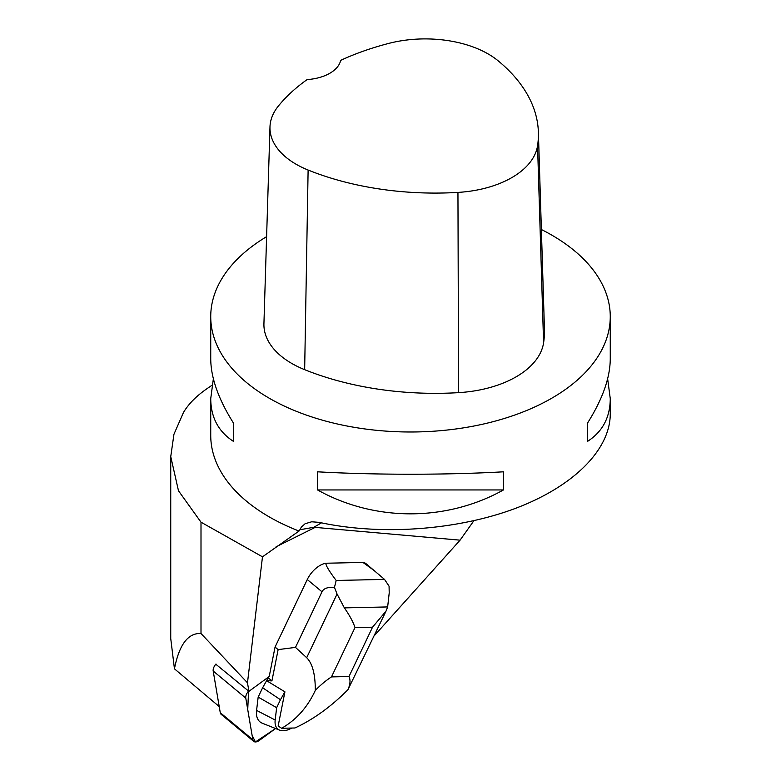<?xml version="1.0" encoding="UTF-8"?>
<svg xmlns="http://www.w3.org/2000/svg" width="781" height="781" viewBox="0 0 781 781"><rect width="100%" height="100%" fill="white"/><g stroke="black" fill="none" stroke-linecap="round" stroke-linejoin="round"><path stroke-width="1.17" d="M253.727 741.394A7.546 4.081 129.7 0 0 259.37 740.388L275.566 728.527L255.436 741.95L252.097 735.282L247.733 709.617L248.563 691.058A7.546 4.081 129.7 0 0 245.781 698.097L252.859 739.753A7.546 4.081 129.7 0 0 253.727 741.394L221.14 714.322A7.546 4.081 -50.3 0 1 220.262 712.692L213.193 671.025A7.546 4.081 -50.3 0 1 215.966 663.996M387.649 606.935L344.372 607.882C349.644 615.438 353.188 622.008 355.004 627.573L372.537 627.192L386.048 611.093L387.649 606.935L389.221 592.886L389.065 586.18L384.535 579.404L366.113 563.755A19.027 10.27 129.7 0 0 362.931 562.427L325.882 563.238A19.027 10.27 129.7 0 0 307.265 579.541L275.058 647.058L269.211 676.492L249.373 691.019A5.037 2.714 129.7 0 0 248.934 691.37L215.79 664.201M374.284 635.724L460.068 540.169L473.872 520.742M248.934 691.37L247.479 682.809L262.484 556.824L299.016 531.041A199.77 115.334 180 0 1 269.24 516.895A199.77 115.334 180 0 1 210.733 435.339L210.733 398.671C210.89 417.562 218.534 431.844 233.685 441.529L233.685 423.409C218.534 399.442 210.89 377.945 210.733 358.909L210.733 316.656A199.77 115.334 0 0 0 269.24 398.212A199.77 115.334 0 0 0 486.944 423.214A199.77 115.334 0 0 0 610.264 316.656A199.77 115.334 0 0 0 541.37 229.516M219.227 706.571L174.446 668.819C179.2 644.618 188.045 632.844 201 633.498L247.479 682.809M460.068 540.169L313.845 527.263L321.499 522.85M610.264 316.656L610.264 358.909C610.117 377.945 602.463 399.442 587.312 423.409L587.312 441.529C602.463 431.844 610.117 417.562 610.264 398.671L610.264 414.037C610.146 450.1 572.981 486.885 514.64 508.685C456.182 530.377 380.269 535.698 319.322 522.382L311.687 521.786L305.117 523.729L301.31 527.155L299.875 529.772L313.845 527.263M211.973 385.267L206.926 388.723C196.402 395.996 188.602 403.884 183.515 412.388L173.958 434.226L170.746 456.602L178.478 490.771L201 522.186L262.484 556.824M299.016 531.041L299.875 529.772M266.604 236.653A199.77 115.334 0 0 0 210.733 316.656M503.462 489.941L503.462 471.812C446.351 475.033 374.646 475.033 317.535 471.812L317.535 489.941C374.646 521.796 446.351 521.796 503.462 489.941L317.535 489.941M213.359 378.795L210.733 398.671M610.264 398.671L607.638 378.795M269.982 126.932L263.929 323.637A95.126 54.924 0 0 0 304.658 369.677A228.306 131.813 0 0 0 458.564 392.648A95.126 54.924 0 0 0 543.586 342.849A228.306 131.813 0 0 0 544.435 328.908L538.382 132.204A222.253 128.318 0 0 0 498.112 60.791A89.073 51.429 0 0 0 388.792 43.394A222.253 128.318 0 0 0 340.662 60.362A38.054 21.966 0 0 1 307.128 79.584A222.253 128.318 0 0 0 278.397 106.011A89.073 51.429 0 0 0 269.982 126.932A89.073 51.429 0 0 0 308.114 170.043A222.253 128.318 0 0 0 457.949 192.409A89.073 51.429 0 0 0 537.553 145.774A222.253 128.318 0 0 0 538.382 132.204M233.685 441.529L233.685 423.409M587.312 423.409L587.312 441.529M201 633.498L201 522.186M174.446 668.819L170.736 638.497M374.997 571.136L362.931 562.427M325.882 563.238C325.618 565.219 329.055 570.96 336.172 580.468L334.463 587.38C327.776 586.961 323.627 588.425 322.006 591.783L295.482 647.39L278.134 649.616L275.058 647.058M384.535 579.404L336.172 580.468M268.371 677.107L266.604 680.7L284.928 691.829L278.134 726.027L281.648 728.273L294.925 727.98C313.415 719.428 331.095 706.668 347.935 689.701L385.511 612.197M278.134 649.616L271.925 680.895L268.225 677.82M295.482 647.39L306.679 657.709C312.468 663.43 315.339 674.325 315.299 690.414C320.532 685.025 325.921 680.524 331.476 676.912L349 676.522C350.62 679.987 350.259 684.381 347.935 689.701M315.299 690.414C307.558 707.186 296.341 719.799 281.648 728.273M271.925 680.895L266.604 680.7L262.621 687.758L258.169 697.082L256.578 710.407A28.536 15.415 129.7 0 0 262.24 723.196L279.676 730.167A22.678 12.242 129.7 0 0 291.743 728.048M344.372 607.882L337.06 594.038L334.463 587.38M284.304 691.38L284.88 691.868L280.447 699.727L262.621 687.758M280.447 699.727L276.65 707.674L258.169 697.082M276.65 707.674L275.176 720.014A22.678 12.242 129.7 0 0 279.676 730.167M220.262 712.692L252.859 739.753M245.781 698.097L213.193 671.025M315.407 527.253L276.074 546.817M457.949 192.409L458.564 392.648M308.114 170.043L304.658 369.677M537.553 145.774L543.586 342.849M322.006 591.783L307.265 579.541M331.476 676.912L355.004 627.573M372.537 627.192L349 676.522M337.06 594.038L306.679 657.709M275.176 720.014L256.578 710.407M170.736 638.37L170.736 456.602"/></g></svg>
